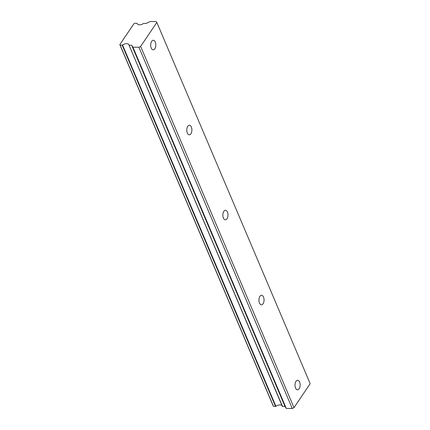<?xml version="1.0" encoding="UTF-8"?>
<svg xmlns="http://www.w3.org/2000/svg" width="430" height="430" viewBox="0 0 430 430"><rect width="100%" height="100%" fill="white"/><g stroke="black" fill="none" stroke-linecap="round" stroke-linejoin="round"><path stroke-width="0.64" d="M155.278 42.054A4.778 2.564 90.7 0 0 153.311 40.275A4.778 2.564 90.7 0 0 150.962 42.978A4.778 2.564 90.7 0 0 151.231 48.047A4.778 2.564 90.7 0 0 153.198 49.826A4.778 2.564 90.7 0 0 155.547 47.128A4.778 2.564 90.7 0 0 155.278 42.054M299.597 382.05A4.778 2.564 90.7 0 0 297.63 380.27A4.778 2.564 90.7 0 0 295.281 382.974A4.778 2.564 90.7 0 0 295.55 388.043A4.778 2.564 90.7 0 0 297.517 389.822A4.778 2.564 90.7 0 0 299.866 387.124A4.778 2.564 90.7 0 0 299.597 382.05M263.515 297.049A4.778 2.564 90.7 0 0 261.548 295.27A4.778 2.564 90.7 0 0 259.199 297.974A4.778 2.564 90.7 0 0 259.473 303.042A4.778 2.564 90.7 0 0 261.435 304.822A4.778 2.564 90.7 0 0 263.789 302.123A4.778 2.564 90.7 0 0 263.515 297.049M227.438 212.054A4.778 2.564 90.7 0 0 225.47 210.275A4.778 2.564 90.7 0 0 223.122 212.974A4.778 2.564 90.7 0 0 223.39 218.048A4.778 2.564 90.7 0 0 225.358 219.827A4.778 2.564 90.7 0 0 227.706 217.123A4.778 2.564 90.7 0 0 227.438 212.054M191.355 127.054A4.778 2.564 90.7 0 0 189.388 125.275A4.778 2.564 90.7 0 0 187.039 127.973A4.778 2.564 90.7 0 0 187.313 133.047A4.778 2.564 90.7 0 0 189.275 134.827A4.778 2.564 90.7 0 0 191.629 132.123A4.778 2.564 90.7 0 0 191.355 127.054M293.991 407.656L292.266 408.5L286.278 408.43L285.02 406.517L282.553 406.484L129 45.107A4.364 2.327 -23 0 0 128.903 44.693A4.364 2.327 -23 0 0 122.561 45.032L120.169 45.134L119.825 44.612L133.929 23.725L134.966 23.22L137.181 23.376A4.364 2.327 -23 0 0 137.278 23.79A4.364 2.327 -23 0 0 139.449 24.822A4.364 2.327 -23 0 0 143.62 23.451L146.474 23.354L150.28 21.5L156.262 21.57L156.837 22.441L310.175 383.684L293.991 407.656L140.653 46.413L156.837 22.441M129.215 45.241L131.677 45.274L132.94 47.187L138.922 47.257L140.653 46.413M292.266 408.5L138.922 47.257M129.032 45.177L282.553 406.484M281.999 405.565A4.364 2.327 -23 0 0 275.904 406.275L122.561 45.032M122.174 45.161L275.512 406.404L275.904 406.275M275.512 406.404L273.507 406.382L273.163 405.856L119.825 44.612M286.278 408.43L132.94 47.187M120.169 45.134L273.507 406.382M285.02 406.517L131.677 45.274M129.011 45.145L282.349 406.388"/></g></svg>
